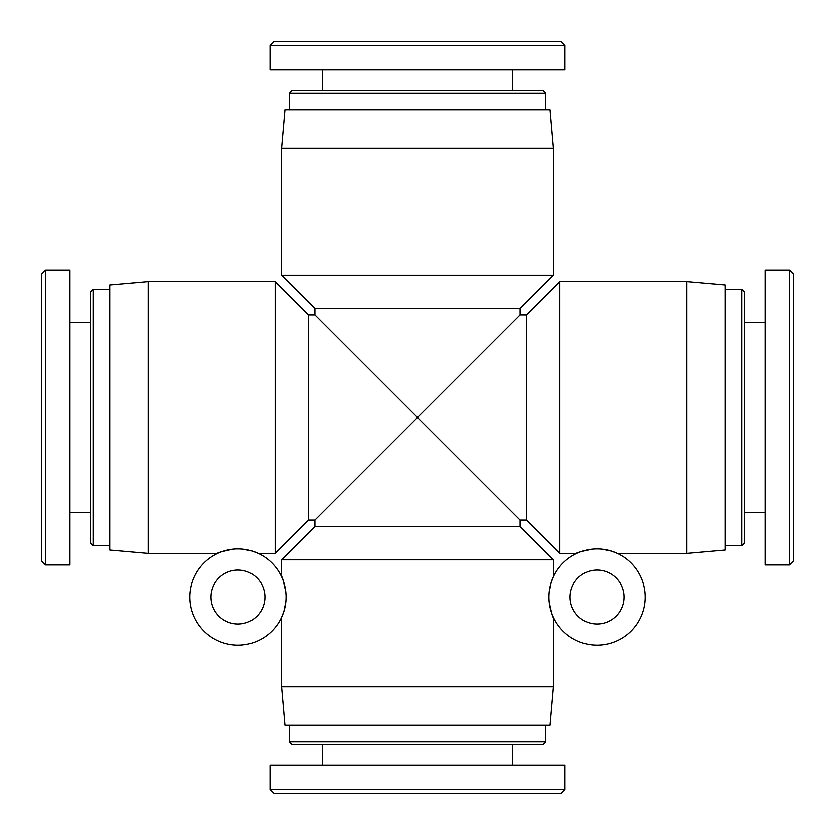 <?xml version="1.0" encoding="UTF-8"?>
<svg xmlns="http://www.w3.org/2000/svg" width="835" height="835" viewBox="0 0 835 835"><rect width="100%" height="100%" fill="white"/><g stroke="black" fill="none" stroke-linecap="round" stroke-linejoin="round"><path stroke-width="1.25" d="M211.025 597.035A26.929 26.929 0 0 1 251.429 573.718A26.929 26.929 0 0 1 251.429 620.363A26.929 26.929 0 0 1 211.025 597.035M189.869 597.035A48.096 48.096 0 0 1 262.002 555.39A48.096 48.096 0 0 1 262.002 638.691A48.096 48.096 0 0 1 189.869 597.035M520.09 520.09L526.509 520.09L526.509 314.91L520.09 314.91L520.09 308.491L314.91 308.491L314.91 314.91L308.491 314.91L308.491 520.09L314.91 520.09L417.5 417.5L520.09 520.09L520.09 526.509L553.438 559.847L281.562 559.847L281.562 576.755C282.053 575.962 283.472 581.108 285.81 592.213M285.81 601.868L283.869 611.377L281.562 617.326L281.562 686.808L553.438 686.808L550.067 725.281L284.933 725.281L281.562 686.808M148.192 553.438L109.719 550.067L109.719 284.933L148.192 281.562L148.192 553.438L217.674 553.438C216.881 552.947 222.037 551.528 233.132 549.19M242.787 549.19L252.295 551.131L258.245 553.438L275.153 553.438L275.153 281.562L308.491 314.91M623.975 597.035A26.929 26.929 0 0 1 583.571 620.363A26.929 26.929 0 0 1 583.571 573.718A26.929 26.929 0 0 1 623.975 597.035M645.131 597.035A48.096 48.096 0 0 0 572.998 555.39A48.096 48.096 0 0 0 572.998 638.691A48.096 48.096 0 0 0 645.131 597.035M553.438 686.808L553.438 617.326C552.947 618.119 551.528 612.963 549.19 601.868M549.19 592.213L551.131 582.705L553.438 576.755L553.438 559.847M526.509 314.91L559.847 281.562L559.847 553.438L576.755 553.438C575.962 552.947 581.108 551.528 592.213 549.19M601.868 549.19L611.377 551.131L617.326 553.438L686.808 553.438L686.808 281.562L559.847 281.562M520.09 526.509L314.91 526.509L281.562 559.847M520.09 314.91L417.5 417.5L314.91 314.91M148.192 281.562L275.153 281.562M553.438 148.192L550.067 109.719L284.933 109.719L281.562 148.192L281.562 275.153L553.438 275.153L553.438 148.192L281.562 148.192M520.09 308.491L553.438 275.153M686.808 281.562L725.281 284.933L725.281 550.067L686.808 553.438M789.399 270.018L789.399 564.961L793.25 561.11L793.25 273.859L789.399 270.018L765.037 270.018L765.037 564.982L789.399 564.982M741.95 545.746L744.517 543.178L744.517 291.822L741.95 289.254L741.95 545.746L725.281 545.746M741.95 289.254L725.281 289.254M765.037 322.602L744.517 322.602M270.018 45.601L564.961 45.601L561.11 41.75L273.859 41.75L270.018 45.601L270.018 69.963L564.982 69.963L564.982 45.601M545.746 93.05L543.178 90.483L291.822 90.483L289.254 93.05L545.746 93.05L545.746 109.719M289.254 93.05L289.254 109.719M322.602 69.963L322.602 90.483M564.982 789.399L270.039 789.399L273.89 793.25L561.141 793.25L564.982 789.399L564.982 765.037L270.018 765.037L270.018 789.399M289.254 741.95L291.822 744.517L543.178 744.517L545.746 741.95L289.254 741.95L289.254 725.281M545.746 741.95L545.746 725.281M512.398 765.037L512.398 744.517M45.601 564.982L45.601 270.039L41.75 273.89L41.75 561.141L45.601 564.982L69.963 564.982L69.963 270.018L45.601 270.018M93.05 289.254L90.483 291.822L90.483 543.178L93.05 545.746L93.05 289.254L109.719 289.254M93.05 545.746L109.719 545.746M69.963 512.398L90.483 512.398M314.91 520.09L314.91 526.509M308.491 520.09L275.153 553.438M314.91 308.491L281.562 275.153M526.509 520.09L559.847 553.438M765.037 512.398L744.517 512.398M512.398 69.963L512.398 90.483M322.602 765.037L322.602 744.517M69.963 322.602L90.483 322.602"/></g></svg>
